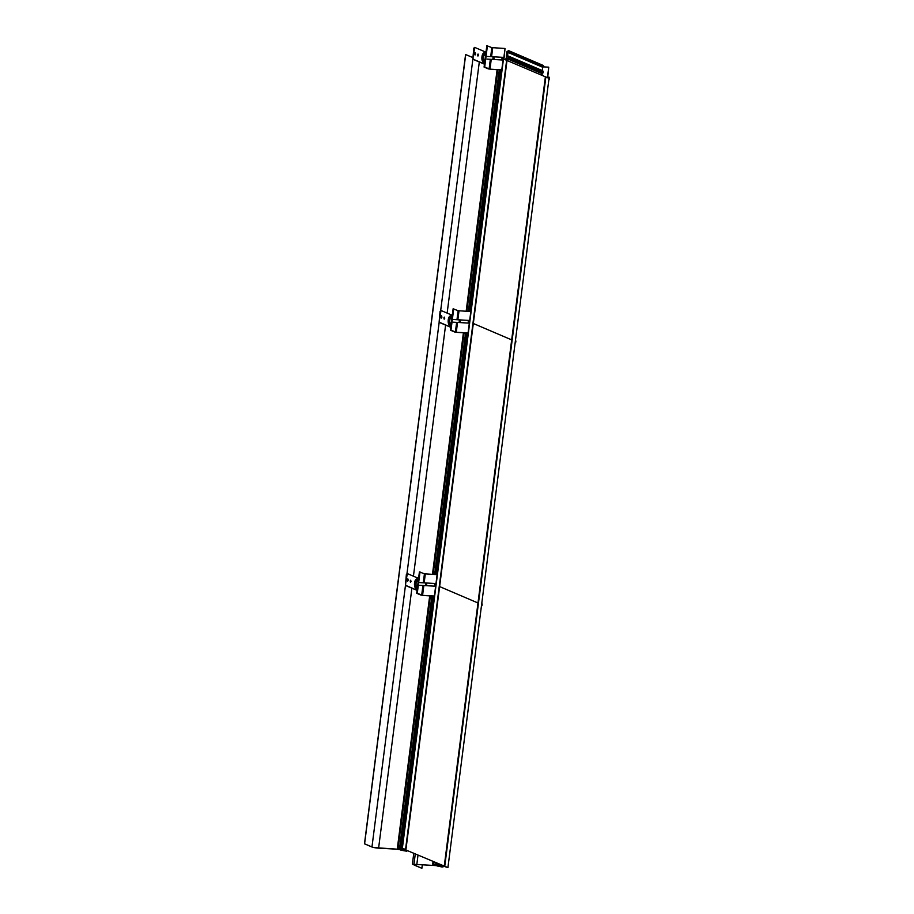 <?xml version="1.0" encoding="UTF-8"?>
<svg xmlns="http://www.w3.org/2000/svg" width="914" height="914" viewBox="0 0 914 914"><rect width="100%" height="100%" fill="white"/><g stroke="black" fill="none" stroke-linecap="round" stroke-linejoin="round"><path stroke-width="1.37" d="M435.898 862.827L435.738 864.118L437.041 864.507L432.71 864.084L441.188 865.752L436.983 865.924L441.485 866.872L442.97 866.952L440.697 866.266L444.604 866.495L447.917 867.626L444.752 866.278L440.399 866.026L443.119 865.912L439.166 865.112L439.268 864.267M435.738 864.118L439.166 865.112M545.864 76.993L444.752 866.278L440.468 865.889L444.752 866.278L545.864 76.993L549.028 78.341L447.917 867.626M439.097 865.021L439.2 864.233M437.269 863.41L437.166 864.198M433.693 864.21L433.979 862.005M433.522 864.141L433.807 861.925M433.03 861.605L432.71 864.084M402.08 848.146L503.191 58.862L545.384 76.787L511.68 339.882L473.315 323.487L507.019 60.393L405.919 849.677L401.634 849.289L405.542 849.517L402.377 848.158L401.029 848.478L404.194 849.22L399.475 848.638L400.241 848.683L432.608 596.031M400.241 848.683L398.058 848.306L399.921 849.095L397.282 848.946L398.39 849.426L404.845 850.214L400.88 849.997M400.858 850.18L406.833 851.231L404.525 850.306L405.885 850.386L405.382 849.78L401.189 849.266L405.542 849.517L506.653 60.233L405.542 849.517L473.315 323.487L511.68 339.882L477.976 602.977L439.623 586.582L477.976 602.977L444.273 866.072L405.016 849.62L444.273 866.072M497.113 69.67L466.151 311.286M463.409 332.765L432.459 574.38M429.706 595.859L397.282 848.946M398.058 848.306L430.391 595.894M433.145 574.415L464.095 332.799M466.848 311.32L497.799 69.704M399.544 848.386L431.876 595.985M434.63 574.506L465.58 332.89M468.334 311.411L499.284 69.795M435.361 574.54L466.311 332.936M469.065 311.446L500.015 69.841M500.095 69.841L469.145 311.457M466.391 332.936L435.441 574.552M432.699 596.031L400.286 848.992M500.769 69.875L469.819 311.491M467.065 332.97L436.115 574.586M433.362 596.065L401.029 848.478M503.488 58.884L402.377 848.158M401.612 849.449L405.919 849.677L401.634 849.289M406.833 851.231L406.924 850.443M545.475 76.833L444.375 866.118M505.819 59.878L506.025 58.302A0.674 0.594 113.1 0 1 506.39 57.753L507.167 57.079L506.539 56.611A0.674 0.594 113.1 0 1 506.31 56.017L506.836 51.984A0.674 0.594 113.1 0 1 507.201 51.435L508.675 50.658L543.407 65.511L543.864 66.665L542.722 67.27L542.31 70.561L542.996 71.086A0.674 0.594 113.1 0 1 543.224 71.669L543.099 72.617A0.674 0.594 113.1 0 1 542.733 73.166L541.705 75.222L541.922 73.6L507.179 58.747L506.962 60.37M543.407 65.511L543.864 66.665L509.121 51.824L507.99 52.418L507.567 55.708L508.253 56.234A0.674 0.594 113.1 0 1 508.481 56.817L508.355 57.765A0.674 0.594 113.1 0 1 507.99 58.313L507.179 58.747M508.675 50.658L509.121 51.824M543.864 66.665L542.722 67.27L507.99 52.418M542.722 67.27L542.31 70.561L507.567 55.708M474.64 47.402L473.772 48.191L472.812 59.227L484.454 64.197M474.88 54.863L474.994 52.761M477.736 55.891L477.828 54.166M485.985 52.201L474.709 47.402L472.961 58.085L473.269 59.25L484.466 64.049M475.657 54.029L475.223 52.646L474.663 53.606L475.097 54.989L475.657 54.029M478.433 55.217L478.068 54.04L477.576 54.851L477.953 56.04L478.433 55.217M485.7 54.429A4.776 2.102 93.3 0 0 483.632 53.001A4.776 2.102 93.3 0 0 481.952 56.725A4.776 2.102 93.3 0 0 482.558 61.421A4.776 2.102 93.3 0 0 484.751 61.832M485.448 55.034A2.925 1.291 93.3 0 0 484.9 54.714A2.925 1.291 93.3 0 0 483.495 57.102A2.925 1.291 93.3 0 0 484.569 60.564A2.925 1.291 93.3 0 0 484.934 60.473M485.62 55.046L484.454 54.943A2.685 1.177 93.3 0 0 484.363 54.943A2.685 1.177 93.3 0 1 485.22 55.731M484.991 59.581A2.685 1.177 93.3 0 1 484.054 60.278A2.685 1.177 93.3 0 0 484.146 60.29L484.946 60.301M440.936 310.497L440.068 311.286L439.108 322.322L450.751 327.292M441.176 317.958L441.291 315.844M444.033 318.986L444.124 317.261M452.281 315.296L441.005 310.497L439.257 321.18L439.565 322.345L450.762 327.143M441.953 317.124L441.519 315.741L441.393 318.083L441.953 317.124M444.73 318.312L444.364 317.124L443.873 317.946L444.25 319.135L444.73 318.312M451.996 317.512A4.776 2.102 93.3 0 0 449.928 316.095A4.776 2.102 93.3 0 0 448.248 319.82A4.776 2.102 93.3 0 0 448.854 324.516A4.776 2.102 93.3 0 0 451.048 324.916M451.745 318.129A2.925 1.291 93.3 0 0 451.196 317.809A2.925 1.291 93.3 0 0 449.791 320.197A2.925 1.291 93.3 0 0 450.865 323.659A2.925 1.291 93.3 0 0 451.23 323.567M451.196 323.796A3.153 1.382 -86.7 0 1 449.688 320.163A3.153 1.382 -86.7 0 1 451.927 318.106L450.762 318.026A2.685 1.177 93.3 0 0 450.659 318.026A2.685 1.177 93.3 0 1 451.516 318.826M451.288 322.676A2.685 1.177 93.3 0 1 450.351 323.373A2.685 1.177 93.3 0 0 450.453 323.385L451.242 323.396M407.233 573.592L406.376 574.38L405.405 585.417L417.047 590.387M407.473 581.053L407.587 578.939M410.329 582.081L410.42 580.356M418.578 578.391L407.301 573.581L405.553 584.274L405.862 585.44L417.07 590.238M408.25 580.219L407.827 578.836L407.256 579.796L407.69 581.178L408.25 580.219M411.026 581.407L410.66 580.219L410.169 581.041L410.546 582.229L411.026 581.407M418.292 580.607A4.776 2.102 93.3 0 0 416.224 579.19A4.776 2.102 93.3 0 0 414.556 582.915A4.776 2.102 93.3 0 0 415.15 587.611A4.776 2.102 93.3 0 0 417.344 588.01M418.041 581.224A2.925 1.291 93.3 0 0 417.492 580.904A2.925 1.291 93.3 0 0 416.087 583.292A2.925 1.291 93.3 0 0 417.161 586.754A2.925 1.291 93.3 0 0 417.527 586.662M418.212 581.235L417.058 581.121A2.685 1.177 93.3 0 0 416.955 581.121A2.685 1.177 93.3 0 1 417.812 581.921M417.584 585.771A2.685 1.177 93.3 0 1 416.647 586.468A2.685 1.177 93.3 0 0 416.75 586.48L417.538 586.491M490.681 56.634L491.835 47.619L486.819 45.7L484.077 67.076L490.27 69.27L501.775 69.944M487.425 45.734L484.683 67.11L484.077 67.076L488.499 68.961M484.683 67.11L489.984 69.156L501.786 69.83M491.835 47.619L505.031 48.488L503.683 58.964M503.968 59.09L505.031 48.488M456.977 319.729L458.131 310.714L453.116 308.795L450.374 330.171L456.566 332.365L468.071 333.027M453.721 308.829L450.979 330.205L450.374 330.171L454.795 332.056M450.979 330.205L456.28 332.25L468.082 332.924M458.131 310.714L470.824 311.548M423.273 582.824L424.427 573.809L419.412 571.89L416.681 593.266L422.862 595.46L434.367 596.122M420.017 571.924L417.275 593.3L416.681 593.266L421.091 595.151M417.275 593.3L422.576 595.345L434.379 596.019M424.427 573.809L437.121 574.643M543.487 66.871L548.743 67.179L547.395 77.656M548.743 67.179L547.68 77.77M501.969 58.416A1.337 0.594 93.3 0 0 502.46 60.004A1.337 0.594 93.3 0 0 503.111 58.907A1.337 0.594 93.3 0 0 502.62 57.331A1.337 0.594 93.3 0 0 501.969 58.416M468.265 321.511A1.337 0.594 93.3 0 0 468.756 323.099A1.337 0.594 93.3 0 0 469.408 322.002A1.337 0.594 93.3 0 0 468.916 320.414A1.337 0.594 93.3 0 0 468.265 321.511M434.561 584.606A1.337 0.594 93.3 0 0 435.053 586.194A1.337 0.594 93.3 0 0 435.704 585.097A1.337 0.594 93.3 0 0 435.213 583.509A1.337 0.594 93.3 0 0 434.561 584.606M547.772 77.096L549.211 77.222L548.868 79.861A1.337 0.594 93.3 0 0 548.88 79.838A1.337 0.594 93.3 0 0 549.52 78.753A1.337 0.594 93.3 0 0 549.028 77.164A1.337 0.594 93.3 0 0 548.411 78.09M515.13 342.933A1.337 0.594 93.3 0 0 515.176 342.933A1.337 0.594 93.3 0 0 515.816 341.847A1.337 0.594 93.3 0 0 515.462 340.305L515.176 342.933M481.804 603.411L481.461 606.051A1.337 0.594 93.3 0 0 481.472 606.028A1.337 0.594 93.3 0 0 482.124 604.942A1.337 0.594 93.3 0 0 481.758 603.4M465.706 54.532L364.595 843.816L371.964 846.958A5.027 0.708 7.3 0 0 378.602 848.135L400.995 849.426L378.659 848.158A5.153 0.731 7.3 0 1 371.838 846.958L364.48 843.805L465.58 54.52L472.584 57.468M439.268 865.787L416.875 864.495A5.027 0.708 -172.7 0 0 414.031 864.77A5.027 0.708 -172.7 0 0 414.51 865.147L421.88 868.3L414.385 865.147A5.153 0.731 -172.7 0 1 413.893 864.758A5.153 0.731 -172.7 0 1 416.818 864.473L439.268 865.787L412.374 864.244L413.768 853.368M422.325 864.815L421.88 868.3M442.49 865.638L440.514 865.181L442.49 865.638M406.936 850.443L404.959 849.986L406.936 850.443M542.31 70.561L542.996 71.086A0.674 0.594 113.1 0 1 543.224 71.669L543.099 72.617A0.674 0.594 113.1 0 1 542.733 73.166L541.922 73.6M486.819 45.7L484.077 67.076M453.116 308.795L450.374 330.171M419.412 571.89L416.681 593.266M494.12 57.97A1.337 0.594 93.3 0 0 493.606 56.805A1.337 0.594 93.3 0 0 492.966 57.902A1.337 0.594 93.3 0 0 493.366 59.456A1.337 0.594 93.3 0 0 494.097 58.382M502.289 59.947L502.62 57.308L502.289 59.947M460.416 321.065A1.337 0.594 93.3 0 0 459.902 319.9A1.337 0.594 93.3 0 0 459.262 320.997A1.337 0.594 93.3 0 0 459.662 322.551A1.337 0.594 93.3 0 0 460.393 321.477M468.585 323.03L468.916 320.403L468.585 323.03M426.724 584.16A1.337 0.594 93.3 0 0 426.198 582.995A1.337 0.594 93.3 0 0 425.558 584.092A1.337 0.594 93.3 0 0 425.958 585.646A1.337 0.594 93.3 0 0 426.689 584.572M434.881 586.125L435.213 583.498L434.881 586.125M549.04 77.153L548.891 78.296M374.134 847.586L400.995 849.426M378.602 848.135L411.894 588.193L378.602 848.135M413.436 576.197L445.598 325.098L413.436 576.197M447.14 313.102L479.302 62.003L447.14 313.102M542.996 71.086L508.253 56.234M543.224 71.669L508.481 56.817M543.099 72.617L508.355 57.765M542.733 73.166L507.99 58.313M484.831 61.192A3.69 1.622 -86.7 0 1 483.026 56.954A3.69 1.622 -86.7 0 1 485.677 54.623M484.9 60.701A3.153 1.382 -86.7 0 1 483.392 57.068A3.153 1.382 -86.7 0 1 485.631 55.023M451.128 324.287A3.69 1.622 -86.7 0 1 449.322 320.049A3.69 1.622 -86.7 0 1 451.973 317.718M417.424 587.382A3.69 1.622 -86.7 0 1 415.63 583.143A3.69 1.622 -86.7 0 1 418.269 580.813M417.492 586.891A3.153 1.382 -86.7 0 1 415.996 583.258A3.153 1.382 -86.7 0 1 418.224 581.201M489.093 68.996L490.338 59.296M489.984 69.156L491.241 59.353M491.572 56.691L492.715 47.779M455.389 332.09L456.634 322.391M456.28 332.25L457.537 322.448M457.868 319.786L459.011 310.874M421.685 595.185L422.931 585.486M422.576 595.345L423.833 585.543M424.165 582.881L425.307 573.969M371.964 846.958L405.462 585.44M406.981 573.569L439.166 322.345M440.685 310.474L472.869 59.25M414.59 864.53L414.51 865.147M418.006 855.184L416.818 864.473M487.002 59.113L502.46 60.004M487.151 56.44L502.62 57.331M453.298 322.208L468.756 323.099M453.447 319.523L468.916 320.414M419.595 585.303L435.053 586.194M419.743 582.618L435.213 583.509M415.276 854.007L413.893 864.758"/></g></svg>
